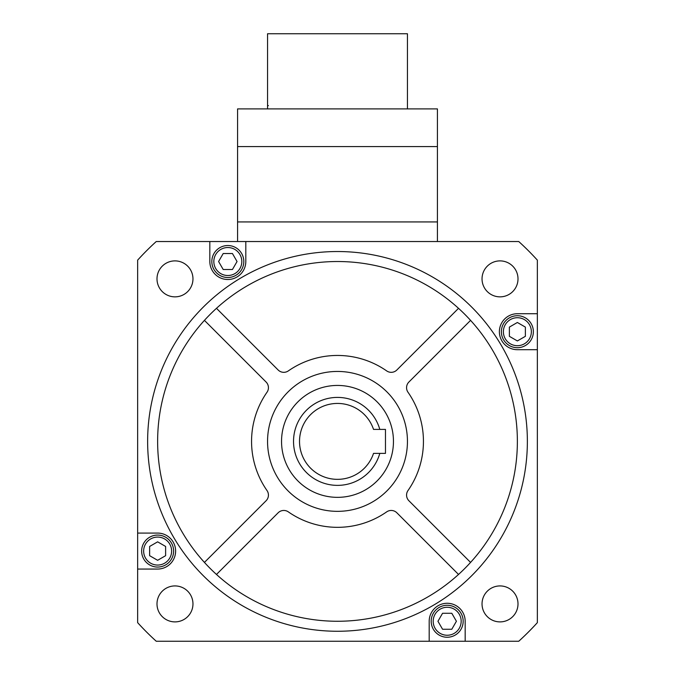 <?xml version="1.0" encoding="UTF-8"?>
<svg xmlns="http://www.w3.org/2000/svg" width="675" height="675" viewBox="0 0 675 675"><rect width="100%" height="100%" fill="white"/><g stroke="black" fill="none" stroke-linecap="round" stroke-linejoin="round"><path stroke-width="1.01" d="M267.553 108.894L267.553 33.75L407.447 33.75L407.447 108.894M437.425 146.576L437.425 108.894L237.575 108.894L237.575 221.932L437.425 221.932L437.425 146.576L237.575 146.576M237.575 241.532L237.575 221.932M437.425 241.532L437.425 221.932M241.81 261.52A13.989 13.989 0 0 0 227.821 247.531A13.989 13.989 0 0 0 213.832 261.52A13.989 13.989 0 0 0 227.821 275.51A13.989 13.989 0 0 0 241.81 261.52M211.832 261.52A15.989 15.989 0 0 1 227.821 245.531A15.989 15.989 0 0 1 243.81 261.52A15.989 15.989 0 0 1 227.821 277.509A15.989 15.989 0 0 1 211.832 261.52M531.36 331.712A13.989 13.989 0 0 0 517.371 317.723A13.989 13.989 0 0 0 503.381 331.712A13.989 13.989 0 0 0 517.371 345.701A13.989 13.989 0 0 0 531.36 331.712M501.382 331.712A15.989 15.989 0 0 1 517.371 315.723A15.989 15.989 0 0 1 533.36 331.712A15.989 15.989 0 0 1 517.371 347.701A15.989 15.989 0 0 1 501.382 331.712M461.168 621.262A13.989 13.989 0 0 0 447.179 607.272A13.989 13.989 0 0 0 433.19 621.262A13.989 13.989 0 0 0 447.179 635.251A13.989 13.989 0 0 0 461.168 621.262M431.19 621.262A15.989 15.989 0 0 1 447.179 605.273A15.989 15.989 0 0 1 463.168 621.262A15.989 15.989 0 0 1 447.179 637.251A15.989 15.989 0 0 1 431.19 621.262M171.619 551.07A13.989 13.989 0 0 0 157.629 537.081A13.989 13.989 0 0 0 143.64 551.07A13.989 13.989 0 0 0 157.629 565.059A13.989 13.989 0 0 0 171.619 551.07M141.64 551.07A15.989 15.989 0 0 1 157.629 535.081A15.989 15.989 0 0 1 173.618 551.07A15.989 15.989 0 0 1 157.629 567.059A15.989 15.989 0 0 1 141.64 551.07M175.618 551.07A17.989 17.989 0 0 0 157.629 533.081L137.641 533.081L137.641 569.059L157.629 569.059A17.989 17.989 0 0 0 175.618 551.07M379.806 429.401A43.968 43.968 0 0 0 293.532 441.391A43.968 43.968 0 0 0 379.806 453.381M393.457 441.391A55.957 55.957 0 0 0 337.5 385.433A55.957 55.957 0 0 0 281.543 441.391A55.957 55.957 0 0 0 337.5 497.348A55.957 55.957 0 0 0 393.457 441.391M267.553 441.391A69.947 69.947 0 0 0 337.5 511.346A69.947 69.947 0 0 0 407.447 441.391A69.947 69.947 0 0 0 337.5 371.444A69.947 69.947 0 0 0 267.553 441.391M204.432 320.372L266.093 382.025A7.99 7.99 0 0 1 266.996 392.251A85.936 85.936 0 0 0 266.996 490.531A7.99 7.99 0 0 1 266.093 500.757L204.432 562.418M470.568 562.418L408.907 500.757A7.99 7.99 0 0 1 408.004 490.531A85.936 85.936 0 0 0 408.004 392.251A7.99 7.99 0 0 1 408.907 382.025L470.568 320.372M527.369 441.391A189.869 189.869 0 0 0 337.5 251.53A189.869 189.869 0 0 0 147.631 441.391A189.869 189.869 0 0 0 337.5 631.26A189.869 189.869 0 0 0 527.369 441.391M156.997 603.914A17.989 17.989 0 0 0 174.977 621.894A17.989 17.989 0 0 0 192.966 603.914A17.989 17.989 0 0 0 174.977 585.925A17.989 17.989 0 0 0 156.997 603.914M482.034 603.914A17.989 17.989 0 0 0 500.023 621.894A17.989 17.989 0 0 0 518.003 603.914A17.989 17.989 0 0 0 500.023 585.925A17.989 17.989 0 0 0 482.034 603.914M482.034 278.876A17.989 17.989 0 0 0 500.023 296.857A17.989 17.989 0 0 0 518.003 278.876A17.989 17.989 0 0 0 500.023 260.887A17.989 17.989 0 0 0 482.034 278.876M156.997 278.876A17.989 17.989 0 0 0 174.977 296.857A17.989 17.989 0 0 0 192.966 278.876A17.989 17.989 0 0 0 174.977 260.887A17.989 17.989 0 0 0 156.997 278.876M157.629 441.391A179.871 179.871 0 0 0 337.5 621.262A179.871 179.871 0 0 0 517.371 441.391A179.871 179.871 0 0 0 337.5 261.52A179.871 179.871 0 0 0 157.629 441.391M373.528 429.401A37.977 37.977 0 0 0 299.523 441.391A37.977 37.977 0 0 0 373.528 453.381L385.467 453.381L385.467 429.401L373.528 429.401A37.977 37.977 0 0 0 299.523 441.391A37.977 37.977 0 0 0 373.528 453.381M429.19 641.25L465.168 641.25L465.168 621.262A17.989 17.989 0 0 0 447.179 603.273A17.989 17.989 0 0 0 429.19 621.262L429.19 641.25L156.246 641.25A269.806 269.806 0 0 1 137.641 622.645L137.641 569.059M537.359 349.701L537.359 313.723L517.371 313.723A17.989 17.989 0 0 0 499.382 331.712A17.989 17.989 0 0 0 517.371 349.701L537.359 349.701L537.359 622.645A269.806 269.806 0 0 1 518.754 641.25L465.168 641.25M245.81 241.532L209.832 241.532L209.832 261.52A17.989 17.989 0 0 0 227.821 279.509A17.989 17.989 0 0 0 245.81 261.52L245.81 241.532L518.754 241.532A269.806 269.806 0 0 1 537.359 260.137L537.359 313.723M209.832 241.532L156.246 241.532A269.806 269.806 0 0 0 137.641 260.137L137.641 533.081M267.553 105.629L268.414 105.629M216.472 574.459L278.134 512.798A7.99 7.99 0 0 1 288.36 511.895A85.936 85.936 0 0 0 386.64 511.895A7.99 7.99 0 0 1 396.866 512.798L458.528 574.459M458.528 308.323L396.866 369.984A7.99 7.99 0 0 1 386.64 370.887A85.936 85.936 0 0 0 288.36 370.887A7.99 7.99 0 0 1 278.134 369.984L216.472 308.323M223.206 269.511L232.436 269.511L237.052 261.52L232.436 253.522L223.206 253.522L218.59 261.52L223.206 269.511M509.38 327.097L509.38 336.327L517.371 340.942L525.369 336.327L525.369 327.097L517.371 322.481L509.38 327.097M451.794 613.271L442.564 613.271L437.948 621.262L442.564 629.26L451.794 629.26L456.41 621.262L451.794 613.271M165.62 555.685L165.62 546.455L157.629 541.839L149.631 546.455L149.631 555.685L157.629 560.301L165.62 555.685"/></g></svg>
